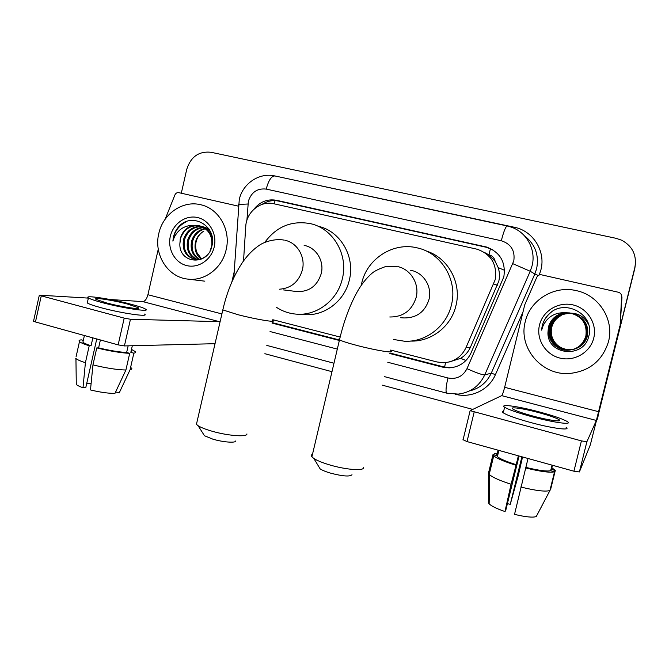 <?xml version="1.0" encoding="UTF-8"?>
<svg xmlns="http://www.w3.org/2000/svg" width="669" height="669" viewBox="0 0 669 669"><rect width="100%" height="100%" fill="white"/><g stroke="black" fill="none" stroke-linecap="round" stroke-linejoin="round"><path stroke-width="1" d="M449.142 361.996L460.665 358.341C465.047 355.632 468.292 351.944 470.399 347.286L498.831 281.089C499.843 276.54 499.618 272.04 498.179 267.6L495.169 261.378C494.424 257.883 492.334 255.667 488.897 254.722L490.528 248.534M390.671 350.054L436.949 361.962L443.413 362.74C453.816 362.172 461.334 357.146 465.992 347.654L495.185 279.692C497.351 264.623 491.397 254.479 477.332 249.269L273.713 203.727C260.55 200.416 246.317 212.073 245.757 226.415L243.524 260.927M488.897 254.722L495.169 261.378M488.47 254.63L484.523 252.472M272.793 319.715L340.161 337.051M389.843 353.516L442.393 367.097L449.116 367.866C459.185 367.197 466.477 362.264 470.968 353.073L503.824 276.857C505.965 262.206 500.203 252.272 486.555 247.037L276.514 200.299C267.433 198.726 259.873 201.737 253.844 209.313M261.972 204.43C267.19 201.009 272.76 199.897 278.689 201.11L486.187 247.262L492.819 249.788M181.307 193.224L186.751 169.316C190.807 156.738 198.877 151.06 210.969 152.264L616.132 238.331L621.852 240.28C632.648 246.359 636.98 255.416 634.856 267.466L597.342 418.66M472.398 409.303L382.3 385.168M331.983 371.688L264.865 353.709M635.55 262.532L634.856 268.286L597.593 417.732M635.55 262.089L634.856 267.884L635.55 262.089M271.999 323.068L339.35 340.471M453.557 367.348L450.304 367.649L443.622 366.88L389.96 353.023M339.467 339.986L272.116 322.592M598.061 416.687L597.066 419.764M525.274 321.63C530.04 300.088 554.024 285.237 576.226 290.614C598.797 295.096 614.476 319.573 608.497 341.625C602.526 360.633 589.54 371.253 569.52 373.478C541.681 375.811 518.032 347.621 525.274 321.63M573.877 313.937L571.284 313.385C560.647 312.724 553.614 317.332 550.177 327.2C547.209 338.088 556.123 350.088 567.973 350.063L572.731 349.561C579.789 347.546 584.338 343.021 586.379 335.997C587.926 325.285 583.577 317.875 573.333 313.769L570.64 313.176C559.903 312.515 552.795 317.165 549.324 327.141C546.322 338.138 555.32 350.255 567.295 350.23C576.803 349.837 583.042 345.095 586.002 336.022C587.499 323.863 582.155 316.178 569.98 312.975C559.133 312.306 551.958 317.006 548.455 327.074L547.936 332.97C547.744 355.465 583.677 358.459 588.62 336.775C595.694 315.525 566.099 298.324 549.918 313.125C546.071 316.571 543.529 320.752 542.291 325.678L541.631 330.16L543.036 325.853C547.643 316.562 555.211 312.197 565.757 312.749C556.784 313.836 551.005 318.611 548.404 327.074L547.936 332.97M573.258 313.744L570.481 313.125C559.71 312.465 552.586 317.123 549.107 327.124C546.096 338.146 555.119 350.297 567.12 350.272C576.661 349.879 582.908 345.129 585.877 336.03C587.374 323.838 582.022 316.136 569.821 312.925L565.757 312.749M572.815 349.536C579.889 347.546 584.447 343.03 586.504 335.997C588.043 325.268 583.686 317.867 573.417 313.794M573.567 313.845L571.125 313.335C560.463 312.674 553.414 317.29 549.968 327.183C546.983 338.104 555.922 350.13 567.805 350.104L572.656 349.578M573.124 349.452L573.358 349.394C580.341 347.403 584.848 342.929 586.864 335.972C588.402 325.368 584.096 318.026 573.96 313.962L571.92 313.577C561.383 312.925 554.417 317.482 551.013 327.258C548.07 338.046 556.901 349.92 568.642 349.895L573.283 349.419M573.433 349.377C580.441 347.403 584.957 342.938 586.989 335.972C588.519 325.351 584.196 318.026 574.035 313.987M573.868 313.962L571.761 313.527C561.199 312.875 554.216 317.449 550.804 327.241C547.861 338.054 556.708 349.962 568.474 349.937L572.965 349.494M569.135 349.77L569.294 349.736C561.851 349.21 556.466 345.823 553.146 339.559C551.231 335.629 550.763 331.548 551.741 327.317C553.146 322.065 556.274 318.143 561.132 315.542C556.182 318.218 553.012 322.14 551.632 327.308C548.714 338.012 557.478 349.803 569.135 349.77L573.274 349.402M569.294 349.736L573.584 349.327M573.425 349.36L573.893 349.26M574.052 349.218C580.985 347.27 585.45 342.837 587.466 335.938C588.979 325.427 584.706 318.176 574.646 314.179M573.977 349.243C580.884 347.261 585.342 342.829 587.349 335.947C588.862 325.443 584.606 318.185 574.571 314.154M574.186 314.045L573.718 313.895M574.487 314.129L574.019 314.004M593.746 338.079C590.309 352.454 574.337 361.787 559.894 358.074C545.402 354.57 535.936 339.133 539.49 325.042C542.827 310.909 558.423 301.418 572.957 304.897C587.549 308.158 597.4 323.763 593.746 338.079M566.283 313.518C576.435 311.971 583.903 315.701 588.703 324.691M551.515 311.946C545.402 316.83 542.099 322.901 541.631 330.16M581.42 440.888L470.14 410.649L501.691 395.647C502.444 394.869 503.431 392.093 504.652 387.309L524.73 304.847L536.806 277.225C537.826 275.31 539.406 274.516 541.564 274.842L618.449 292.261C620.548 292.955 621.61 294.377 621.626 296.526L620.004 327.367L590.351 444.76L579.396 471.946L573.918 471.21L581.42 440.888L586.88 441.741L596.38 420.458L619.745 326.497M621.534 295.372L621.953 297.396L620.113 326.664M474.162 412.087L467.012 441.573L573.918 471.21M467.012 441.573L462.965 439.7M533.502 416.202C549.249 420.433 563.147 422.273 559.058 419.68C555.889 417.774 548.906 415.357 538.11 412.455C522.84 408.366 508.841 406.426 512.855 409.052C515.824 410.883 522.706 413.266 533.502 416.202M521.904 456.793L510.263 504.309L518.324 475.425L522.548 456.969M488.495 473.058L489.566 474.722C492.844 477.507 500.011 480.685 511.074 484.239L504.97 511.551C496.85 508.758 491.573 506.199 489.148 503.866L488.337 502.586L488.495 473.058L492.986 454.619L496.758 455.664L498.087 450.195M496.758 455.664L497.385 456.601C499.952 458.842 506.216 461.535 516.192 464.687L511.074 484.239M518.366 455.815L516.192 464.687M503.665 411.117C502.151 411.318 502.009 411.887 503.255 412.806C507.219 415.357 516.543 418.652 531.211 422.674C552.736 428.503 571.644 430.878 566.091 427.24M538.888 411.811C518.241 406.292 499.174 403.633 504.618 407.212C508.607 409.687 517.94 412.915 532.624 416.912C554.166 422.708 573.049 425.183 567.471 421.671C563.106 419.045 553.581 415.758 538.888 411.811M537.132 514.887L550.712 489.056L555.295 470.491L551.44 469.421L552.469 465.264M555.295 470.491L551.866 467.715M497.351 453.222L494.291 453.515L493.956 454.887M497.092 454.293L494.291 453.515M492.986 454.619L493.73 455.806C496.716 458.407 504.05 461.535 515.74 465.189M510.263 504.309L507.395 503.673M504.97 511.551L505.722 510.522L519.069 456.007M520.725 486.999C535.852 490.72 545.586 491.891 549.926 490.511L536.237 516.585C532.633 517.722 525.399 516.978 514.528 514.361L528.017 458.491M525.834 467.38C538.537 470.458 546.816 471.57 550.662 470.692L554.542 471.779L549.926 490.511M552.025 465.139L550.662 470.692M525.416 467.899C540.552 471.612 550.269 472.899 554.542 471.779M352.003 474.731C349.845 476.855 342.57 476.286 330.185 473.033C325.619 471.662 322.266 470.265 320.125 468.86L318.653 466.444M312.498 454.301C311.177 454.87 310.976 455.723 311.896 456.852L313.82 458.457C317.123 460.59 322.366 462.722 329.541 464.871C345.597 469.722 363.819 471.152 363.51 467.723M400.455 317.708L404.026 317.951C416.678 318.018 424.999 311.863 428.988 299.478C432.4 286.524 423.335 272.291 410.515 270.268M361.235 285.379L361.686 283.288C366.93 258.819 393.188 241.768 417.272 247.89C441.381 252.915 457.939 280.144 451.441 304.88C446.591 326.405 425.768 342.344 404.569 341.249L393.539 339.476M426.128 250.959C447.912 257.523 461.894 282.786 455.965 305.582C451.249 326.464 431.104 341.976 410.49 341.065M235.806 440.913C235.931 443.196 222.869 442.217 212.683 439.098L204.463 435.736L203.167 433.696M196.954 422.106L196.435 424.347L198.099 425.718C200.767 427.407 205.048 429.13 210.936 430.895C226.983 435.762 247.379 437.375 246.936 433.938M283.38 289.894L296.994 291.575C309.22 291.918 317.307 285.914 321.254 273.562C324.465 261.061 316.103 247.405 304.136 245.406M264.849 242.295C276.498 226.548 291.642 220.318 310.282 223.613C332.995 228.305 348.549 254.605 342.369 278.647C337.628 300.247 316.813 316.044 296.275 314.137C289.083 313.56 282.469 311.277 276.422 307.297M317.959 226.206C340.187 230.805 355.398 256.486 349.36 279.951C344.719 301.033 324.373 316.454 304.27 314.589L297.713 314.221M165.143 219.231L174.927 194.905C175.771 193.157 177.068 192.413 178.824 192.664L238.415 206.161M215.033 343.69L124.417 345.932L118.145 344.878L124.208 318.118L130.463 319.255L220.101 321.697M88.367 298.106L39.32 295.171L41.269 295.849L35.457 321.956L118.145 344.878M35.457 321.956L33.575 321.011M41.269 295.849L124.208 318.118M109.975 299.503L142.823 301.619C145.031 301.318 146.728 299.026 147.916 294.728L158.277 249.111M231.892 281.841L234.158 272.024M106.346 302.873C121.474 306.954 142.254 310.023 138.123 307.64L127.637 304.094C113.069 300.172 92.13 296.977 96.077 299.386L106.346 302.873M83.19 340.914L82.897 342.21C83.985 343.18 86.711 344.359 91.076 345.756L89.22 345.798L85.406 362.723L82.998 387.744L85.816 387.468L96.754 338.949M92.849 337.87L91.076 345.756M87.522 301.861L87.279 302.948C89.052 304.119 93.677 305.725 101.178 307.748C121.867 313.385 150.132 317.382 144.479 314.054M131.283 304.311C111.614 299.001 83.09 294.636 88.408 297.906C90.19 299.051 94.831 300.624 102.324 302.639C123.029 308.233 151.269 312.373 145.599 309.145C143.71 307.957 138.935 306.343 131.283 304.311M115.645 391.917L119.191 392.954L130.087 369.714L133.85 353.173L130.823 352.329L131.785 350.874M133.85 353.173C135.564 352.881 135.991 352.32 135.113 351.484L132.044 349.72M76.099 356.677L79.477 341.625C78.516 340.688 79.126 340.095 81.317 339.852L83.307 340.404M79.477 341.625C80.757 342.762 84.001 344.159 89.22 345.798M130.087 369.714C131.701 369.372 132.194 368.795 131.576 367.983M75.722 358.333L75.94 358.542C77.361 359.746 80.514 361.143 85.406 362.723M76.274 382.827L76.291 384.466C77.328 385.444 79.561 386.54 82.998 387.744M91.101 383.688L86.744 383.354M92.949 364.881C106.003 368.075 116.983 369.79 125.906 370.016L114.926 393.439C108.144 393.397 99.999 392.235 90.482 389.943L92.949 364.881L96.779 347.913L98.611 347.863L100.392 339.961M98.611 347.863C109.649 350.531 118.998 352.078 126.642 352.488L129.694 353.341L125.906 370.016M128.147 345.84L126.642 352.488M130.823 352.329L132.32 345.739M96.779 347.913C109.841 351.1 120.813 352.914 129.694 353.341M158.787 233.581C162.826 214.063 182.503 200.232 200.483 204.689C218.688 208.327 231.123 229.91 226.139 249.763C222.225 268.085 204.714 281.365 187.905 279.115C167.894 277.351 153.519 254.571 158.787 233.581M201.904 226.624C193.333 226.657 187.571 230.964 184.602 239.535C182.888 249.821 186.442 256.444 195.264 259.421M196.084 259.564L201.026 259.329M201.428 226.431C192.605 226.214 186.659 230.512 183.574 239.326C181.868 250.081 185.706 256.771 195.08 259.396C199.479 259.932 203.401 258.577 206.855 255.332M210.091 250.867L211.688 246.142C212.725 235.521 208.41 228.689 198.752 225.645L194.478 225.403C187.178 226.565 182.445 230.981 180.279 238.641L179.852 243.951C179.183 264.088 208.017 265.911 211.856 246.259C217.433 226.967 193.257 212.056 179.727 225.62C176.583 228.798 174.484 232.611 173.438 237.069L172.87 241.108L174.283 237.261C178.581 228.94 185.313 224.985 194.478 225.403M203.744 227.56C196.218 228.472 191.183 232.745 188.641 240.38C186.969 249.512 189.854 255.893 197.296 259.522M203.292 227.301C195.507 228.012 190.289 232.302 187.638 240.171C185.949 249.587 189.001 256.043 196.786 259.522M205.5 228.773C199.044 230.379 194.746 234.518 192.613 241.208C191.025 249.236 193.266 255.265 199.354 259.304M205.065 228.447C198.342 229.885 193.859 234.075 191.627 240.999C190.013 249.303 192.413 255.433 198.835 259.388M201.436 258.744L197.146 252.949C195.599 249.445 195.248 245.774 196.084 241.927C197.263 237.161 199.855 233.556 203.853 231.114C199.621 233.598 196.853 237.161 195.549 241.818C194.035 249.019 195.825 254.713 200.909 258.92M212.341 238.005C210.3 231.441 206.111 227.41 199.747 225.888C190.289 224.985 183.866 229.25 180.479 238.682L179.852 243.951M208.92 228.932L203.702 226.866M209.456 229.76L202.724 226.624M214.222 246.903C211.337 259.865 198.333 268.587 186.643 265.576C174.91 262.75 167.334 249.085 170.319 236.349C173.129 223.58 185.857 214.732 197.623 217.55C209.422 220.185 217.283 233.974 214.222 246.903M186.835 221.464C178.598 225.461 173.94 232.009 172.87 241.108M497.46 285.245L493.755 283.957M444.609 367.114L445.546 362.623M460.665 358.341L465.95 360.524M498.179 267.6L504.526 270.301M274.123 203.819L275.101 200.633M470.399 347.286L465.992 347.654M486.187 247.262L485.226 246.702M387.752 362.264L447.912 377.968C456.509 379.549 462.864 376.455 466.979 368.686L513.792 260.877C515.205 250.649 511.041 243.942 501.307 240.756L266.212 189.093C257.297 188.123 251.352 192.187 248.358 201.294L246.911 220.285M501.307 240.756C503.757 231.231 505.739 226.306 507.261 225.98L511.509 227.226C526.804 232.386 536.245 249.872 532.098 265.718L530.224 271.263L534.84 273.989L536.63 268.695C539.239 255.173 535.192 244.21 524.471 235.806M238.482 205.082L238.524 204.455L247.956 204.012M288.515 178.874L514.352 227.259L514.085 228.271M514.352 227.259C533.042 230.838 545.896 251.201 540.928 269.824L539.256 274.976M522.999 311.946L495.436 374.623C488.997 389.876 471.135 398.498 455.355 394.267M634.856 267.466L634.856 268.286M512.847 263.686L530.224 271.263L484.724 374.949L491.272 373.143L534.84 273.989L538.244 275.486M466.979 368.686C476.42 372.85 482.332 374.941 484.724 374.949C479.288 386.189 470.441 392.578 458.198 394.108L446.867 393.188M469.487 390.939C479.548 388.522 486.815 382.593 491.272 373.143L495.436 374.623M270.033 331.54L337.31 349.101M447.912 377.968C445.939 386.699 445.521 391.758 446.666 393.129L384.341 376.597M233.799 277.652L239.268 199.546C242.538 183.791 259.204 172.159 274.992 175.964C271.539 175.83 268.612 180.212 266.212 189.093M443.622 366.88L442.393 367.097M278.689 201.11L276.514 200.299M501.691 395.647L596.38 420.458M504.652 387.309L598.688 411.711M586.88 441.741L579.396 471.946M621.953 297.396L621.626 296.526M389.776 316.997C403.156 317.073 411.953 310.525 416.185 297.371C419.664 284.032 410.808 269.331 397.787 266.605M390.453 350.941C395.772 353.6 376.455 350.548 357.764 345.664C348.223 343.164 342.127 341.223 339.492 339.86C338.439 339.267 338.514 338.94 339.718 338.882M279.391 289.217C291.107 288.339 298.767 281.917 302.38 269.967C305.674 257.038 297.396 242.872 285.195 240.33M272.626 320.392C277.919 322.993 256.252 319.481 237.821 314.656L222.819 309.914L223.011 309.061M142.823 301.619L219.666 321.756M147.916 294.728L221.891 313.92M130.463 319.255L124.417 345.932M487.509 247.597L486.555 247.037M266.797 345.413L333.982 363.234M507.144 225.955L274.992 175.964M450.304 367.649L449.116 367.866M470.14 410.649L463.023 440.018M558.774 420.851L559.058 419.68M497.385 456.601L498.898 450.413M503.255 412.806L504.618 407.212M489.206 474.371L493.73 455.806M489.148 503.866L489.566 474.722M320.125 468.86L313.82 458.457M396.65 266.371L386.431 266.279C379.014 268.821 374.122 271.221 371.755 273.487C366.328 278.212 361.477 284.333 357.213 291.843C349.644 305.616 343.741 321.622 339.492 339.86L311.896 456.852M204.463 435.736L198.099 425.718M284.275 240.129C275.302 238.415 264.681 241.634 259.564 245.13C253.283 249.311 247.614 255.04 242.546 262.323C233.615 275.712 227.034 291.575 222.819 309.914L196.435 424.347M39.32 295.171L33.525 321.229M137.948 308.392L138.123 307.64M82.897 342.21L84.403 335.529M87.279 302.948L88.408 297.906M76.291 384.466L75.94 358.542M198.752 225.645L199.747 225.888M187.905 279.115L204.831 281.172"/></g></svg>
